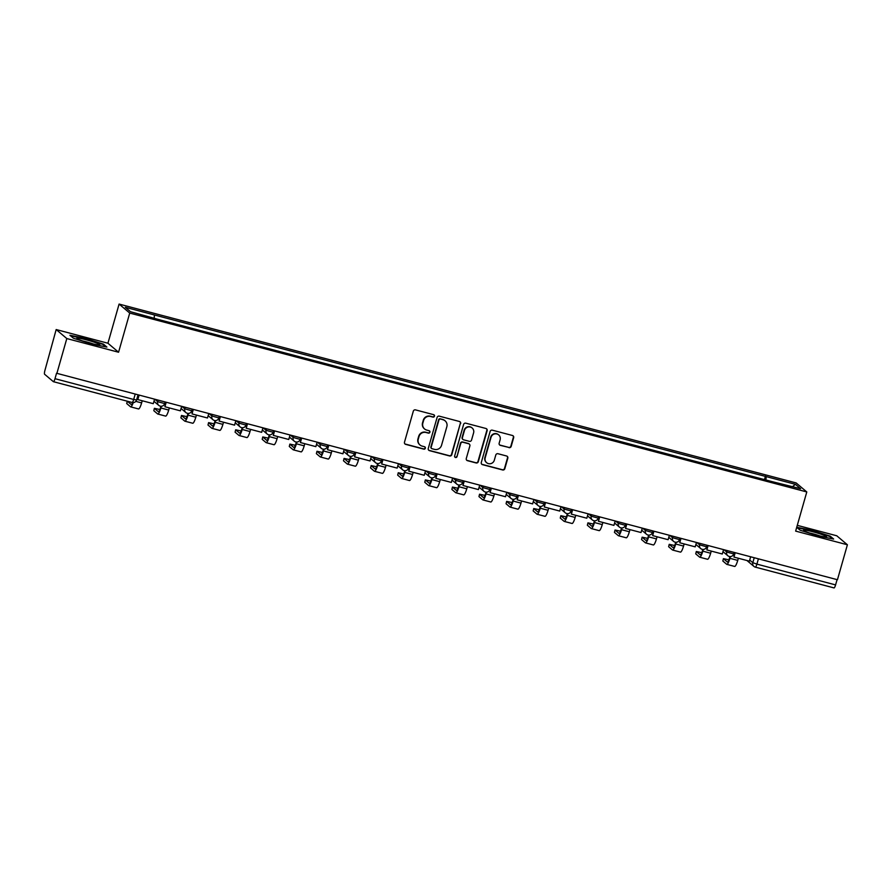 <?xml version="1.0" encoding="UTF-8"?>
<svg xmlns="http://www.w3.org/2000/svg" width="892" height="892" viewBox="0 0 892 892"><rect width="100%" height="100%" fill="white"/><g stroke="black" fill="none" stroke-linecap="round" stroke-linejoin="round"><path stroke-width="1.34" d="M434.482 416.196A1.26 1.227 130.3 0 0 433.635 414.668L415.516 409.885A1.795 1.751 130.3 0 0 413.319 411.156L404.489 442.187A1.795 1.751 130.3 0 0 405.693 444.361L423.812 449.144A1.26 1.227 130.3 0 0 424.971 446.981A1.26 1.227 130.3 0 0 424.503 446.736L422.15 446.112A5.765 5.62 130.3 0 1 418.27 439.154L419.006 436.567A5.765 5.62 130.3 0 1 426.03 432.497L428.383 433.111A1.26 1.227 130.3 0 0 429.531 430.947A1.26 1.227 130.3 0 0 429.063 430.702L426.722 430.078A5.765 5.62 130.3 0 1 422.841 423.12L423.577 420.533A5.765 5.62 130.3 0 1 430.602 416.464L432.943 417.088A1.26 1.227 130.3 0 0 434.482 416.196M424.57 428.963L424.257 428.695A5.765 5.62 130.3 0 1 422.529 422.864L423.265 420.277A5.765 5.62 130.3 0 1 430.29 416.196L432.631 416.82A1.26 1.227 130.3 0 0 433.936 414.791M404.879 443.87A1.795 1.751 130.3 0 0 405.392 444.093L423.499 448.877A1.26 1.227 130.3 0 0 424.804 446.859M420.009 444.997L419.697 444.729A5.765 5.62 130.3 0 1 417.958 438.886L418.694 436.311A5.765 5.62 130.3 0 1 425.729 432.23L428.071 432.854A1.26 1.227 130.3 0 0 429.375 430.825M508.986 447.639A1.795 1.751 130.3 0 0 511.183 446.368L513.658 437.66A1.795 1.751 130.3 0 0 512.443 435.486L492.328 430.178A1.795 1.751 130.3 0 0 490.132 431.449L481.29 462.48A1.795 1.751 130.3 0 0 482.505 464.654L502.62 469.961A1.795 1.751 130.3 0 0 504.816 468.69L507.816 458.176A1.795 1.751 130.3 0 0 506.6 456.002L497.992 453.727A1.795 1.751 130.3 0 0 495.796 454.998L494.313 460.216A4.817 4.694 130.3 0 1 486.642 462.692A4.817 4.694 130.3 0 1 485.192 457.808L491.001 437.381A4.817 4.694 130.3 0 1 498.684 434.906A4.817 4.694 130.3 0 1 500.122 439.789L499.163 443.19A1.795 1.751 130.3 0 0 500.367 445.364L508.674 447.383A1.795 1.751 130.3 0 0 510.871 446.112L513.346 437.403A1.795 1.751 130.3 0 0 512.956 435.72M118.569 352.24L107.932 343.23L56.174 329.549L66.811 338.559L118.569 352.24L129.73 313.07L806.792 491.949L795.642 531.108L847.4 544.778L837.443 579.733L56.542 373.246L54.992 378.687L133.677 399.471L136.588 399.95L138.015 394.944M66.811 338.559L56.854 373.503M460.629 423.655A1.795 1.751 130.3 0 0 459.425 421.481L439.299 416.163A1.795 1.751 130.3 0 0 437.102 417.445L428.272 448.464A1.795 1.751 130.3 0 0 429.476 450.638L449.601 455.957A1.795 1.751 130.3 0 0 451.798 454.686L460.328 423.399A1.795 1.751 130.3 0 0 459.926 421.715M465.814 423.176L485.928 428.483A1.795 1.751 130.3 0 1 487.143 430.658L478.302 461.688A1.795 1.751 130.3 0 1 476.116 462.959L467.497 460.685A1.795 1.751 130.3 0 1 466.282 458.51L469.872 445.933A1.795 1.751 130.3 0 0 468.657 443.759L462.948 442.242A1.795 1.751 130.3 0 0 460.751 443.525L457.016 456.615A1.26 1.227 130.3 0 1 455.009 457.262A1.26 1.227 130.3 0 1 454.63 455.99L463.617 424.447A1.795 1.751 130.3 0 1 465.814 423.176M56.174 329.549L44.979 370.213A3.668 0.736 -75.2 0 0 44.6 374.25L53.375 381.676A3.668 0.736 -75.2 0 0 53.442 381.709A3.668 0.736 -75.2 0 0 54.992 378.687M107.932 343.23L119.093 304.072L796.155 482.94L806.792 491.949M847.4 544.778L836.763 535.78L797.281 525.343M837.086 579.633L835.581 584.907A3.668 0.736 104.8 0 1 834.031 587.928A3.668 0.736 104.8 0 1 833.964 587.895L755.413 567.145M765.894 479.985L766.217 476.607L795.396 484.323L800.603 488.727L772.16 481.635L160.404 320.016L130.488 311.698L125.281 307.283L154.461 314.988L154.182 317.953M766.217 476.607L154.461 314.988M129.73 313.07L119.093 304.072M103.45 344.134L84.963 338.246L69.933 335.28L73.378 338.202L91.876 344.1L106.906 347.066L103.45 344.134L103.282 344.736M796.723 527.317L800.124 530.205L818.611 536.092L833.652 539.058L830.196 536.137L811.709 530.238L796.723 527.284M764.455 479.606L765.492 475.993M792.575 486.608L795.396 484.323M830.028 536.728L830.196 536.137M428.662 450.148A1.795 1.751 130.3 0 0 429.175 450.382L449.289 455.689A1.795 1.751 130.3 0 0 451.486 454.418L460.328 423.399M440.492 419.073A1.26 1.227 130.3 0 0 438.953 419.965L431.193 447.204A1.26 1.227 130.3 0 0 432.04 448.721L434.515 449.378A5.765 5.62 130.3 0 0 441.54 445.298L446.847 426.688A5.765 5.62 130.3 0 0 442.956 419.731L440.18 418.816A1.26 1.227 130.3 0 0 438.641 419.708L438.953 419.965M431.572 448.475L431.26 448.219A1.26 1.227 130.3 0 1 430.881 446.937L438.641 419.708M445.108 420.846L444.807 420.589A5.765 5.62 130.3 0 0 442.655 419.463L442.956 419.731M440.18 418.816L442.655 419.463M466.683 460.194A1.795 1.751 130.3 0 0 467.196 460.428L475.804 462.703A1.795 1.751 130.3 0 0 478 461.42L486.831 430.401A1.795 1.751 130.3 0 0 486.441 428.717M469.326 444.105L469.025 443.837A1.795 1.751 130.3 0 0 468.345 443.491L462.636 441.986A1.795 1.751 130.3 0 0 460.439 443.257L457.016 456.615M454.864 457.117A1.26 1.227 130.3 0 0 456.704 456.358M473.596 432.876A4.817 4.694 130.3 0 0 472.147 427.993A4.817 4.694 130.3 0 0 464.464 430.457L462.424 437.66A1.795 1.751 130.3 0 0 463.628 439.834L469.348 441.339A1.795 1.751 130.3 0 0 471.545 440.068L473.596 432.876M472.147 427.993L471.835 427.725A4.817 4.694 130.3 0 0 464.163 430.2L464.464 430.457M462.959 439.477L462.647 439.221A1.795 1.751 130.3 0 1 462.112 437.392L464.163 430.2M499.553 444.874A1.795 1.751 130.3 0 0 500.066 445.108L508.674 447.383M498.684 434.906L498.372 434.649A4.817 4.694 130.3 0 0 490.7 437.113L491.001 437.381M486.642 462.692L486.33 462.424A4.817 4.694 130.3 0 1 484.88 457.54L490.7 437.113M481.68 464.163A1.795 1.751 130.3 0 0 482.193 464.386L502.308 469.705A1.795 1.751 130.3 0 0 504.504 468.434L507.503 457.919A1.795 1.751 130.3 0 0 507.113 456.236M132.685 402.604A4.951 0.992 104.8 0 1 131.302 404.567A4.951 0.992 104.8 0 1 131.213 404.522L127.355 401.255L126.709 403.541L127.277 401.222M154.528 399.315L153.279 403.675L137.825 399.594L139.074 395.223M138.606 395.1L137.825 399.594M138.383 408.87A7.337 1.472 -75.2 0 0 138.505 408.937A7.337 1.472 -75.2 0 0 141.627 402.894L142.229 400.764M126.709 403.541L130.566 406.808A7.337 1.472 -75.2 0 0 130.689 406.875A7.337 1.472 -75.2 0 0 133.243 402.615M79.544 339.796A11.919 1.115 15.9 0 0 91.218 343.453A11.919 1.115 15.9 0 0 99.581 344.914A11.919 1.115 15.9 0 0 97.083 343.253A11.919 1.115 15.9 0 0 83.658 339.15A11.919 1.115 15.9 0 0 76.957 338.469A11.919 1.115 15.9 0 0 79.544 339.796M70.602 335.849L84.974 338.692L102.881 344.39L105.769 346.832M93.247 343.955A9.02 0.847 15.9 0 0 82.833 340.989M806.29 531.788A11.919 1.115 15.9 0 0 817.953 535.456A11.919 1.115 15.9 0 0 826.327 536.917A11.919 1.115 15.9 0 0 823.829 535.245A11.919 1.115 15.9 0 0 810.404 531.153A11.919 1.115 15.9 0 0 803.692 530.472A11.919 1.115 15.9 0 0 806.29 531.788M797.348 527.852L811.709 530.684L829.627 536.393L832.515 538.835M819.993 535.958A9.02 0.847 15.9 0 0 809.579 532.992M159.88 409.506L154.394 408.313L153.803 410.699L154.394 408.313M160.895 406.25L160.504 407.655A4.951 0.992 104.8 0 1 158.397 411.725A4.951 0.992 104.8 0 1 158.308 411.68L154.45 408.413M181.622 406.473L180.385 410.833L164.92 406.752L166.168 402.381M165.7 402.259L164.92 406.752M153.803 410.699L157.661 413.966A7.337 1.472 -75.2 0 0 157.784 414.033A7.337 1.472 -75.2 0 0 160.906 407.99L161.396 406.261M165.477 416.029A7.337 1.472 -75.2 0 0 165.6 416.096A7.337 1.472 -75.2 0 0 168.722 410.052L169.324 407.923M186.974 416.664L181.489 415.471L180.898 417.857L181.489 415.471M187.989 413.42L187.599 414.813A4.951 0.992 104.8 0 1 185.491 418.883A4.951 0.992 104.8 0 1 185.413 418.839L181.544 415.572M208.717 413.632L207.479 417.991L192.014 413.91L193.263 409.54M192.795 409.417L192.014 413.91M180.898 417.857L184.755 421.124A7.337 1.472 -75.2 0 0 184.889 421.191A7.337 1.472 -75.2 0 0 188 415.148L188.491 413.42M192.572 423.187A7.337 1.472 -75.2 0 0 192.705 423.254A7.337 1.472 -75.2 0 0 195.816 417.211L196.43 415.081M214.08 423.823L208.583 422.63L207.992 425.016L208.583 422.63M215.095 420.578L214.693 421.972A4.951 0.992 104.8 0 1 212.586 426.042A4.951 0.992 104.8 0 1 212.508 425.997L208.639 422.73M235.822 420.79L234.574 425.149L219.12 421.069L220.357 416.698M219.889 416.575L219.12 421.069M207.992 425.016L211.85 428.283A7.337 1.472 -75.2 0 0 211.984 428.35A7.337 1.472 -75.2 0 0 215.095 422.306L215.585 420.578M219.666 430.345A7.337 1.472 -75.2 0 0 219.8 430.412A7.337 1.472 -75.2 0 0 222.911 424.369L223.524 422.239M241.175 430.981L235.678 429.788L235.087 432.174L235.678 429.788M242.189 427.736L241.788 429.13A4.951 0.992 104.8 0 1 239.692 433.2A4.951 0.992 104.8 0 1 239.602 433.155L235.744 429.888M262.917 427.948L261.668 432.319L246.214 428.227L247.452 423.856M246.995 423.733L246.214 428.227M235.087 432.174L238.956 435.441A7.337 1.472 -75.2 0 0 239.078 435.508A7.337 1.472 -75.2 0 0 242.189 429.465L242.691 427.736M246.772 437.504A7.337 1.472 -75.2 0 0 246.894 437.571A7.337 1.472 -75.2 0 0 250.005 431.527L250.619 429.398M268.269 438.139L262.772 436.946L262.192 439.332L262.772 436.946M269.284 434.895L268.882 436.288A4.951 0.992 104.8 0 1 266.786 440.358A4.951 0.992 104.8 0 1 266.697 440.313L262.839 437.047M290.012 435.106L288.763 439.477L273.309 435.385L274.546 431.014M274.089 430.892L273.309 435.385M262.192 439.332L266.05 442.599A7.337 1.472 -75.2 0 0 266.173 442.666A7.337 1.472 -75.2 0 0 269.284 436.623L269.785 434.895M273.866 444.662A7.337 1.472 -75.2 0 0 273.989 444.729A7.337 1.472 -75.2 0 0 277.1 438.686L277.713 436.556M295.363 445.298L289.878 444.105L289.287 446.491L289.878 444.105M296.378 442.053L295.988 443.447A4.951 0.992 104.8 0 1 293.881 447.516A4.951 0.992 104.8 0 1 293.791 447.472L289.933 444.205M317.106 442.265L315.857 446.636L300.403 442.543L301.652 438.173M301.184 438.05L300.403 442.543M289.287 446.491L293.145 449.758A7.337 1.472 -75.2 0 0 293.267 449.824A7.337 1.472 -75.2 0 0 296.389 443.781L296.88 442.053M300.961 451.82A7.337 1.472 -75.2 0 0 301.083 451.887A7.337 1.472 -75.2 0 0 304.205 445.844L304.808 443.714M322.458 452.456L316.972 451.263L316.381 453.649L316.972 451.263M323.473 449.211L323.082 450.605A4.951 0.992 104.8 0 1 320.975 454.675A4.951 0.992 104.8 0 1 320.886 454.63L317.028 451.363M344.2 449.423L342.963 453.794L327.498 449.702L328.747 445.331M328.278 445.208L327.498 449.702M316.381 453.649L320.239 456.916A7.337 1.472 -75.2 0 0 320.373 456.983A7.337 1.472 -75.2 0 0 323.484 450.939L323.974 449.211M328.055 458.979A7.337 1.472 -75.2 0 0 328.189 459.046A7.337 1.472 -75.2 0 0 331.3 453.013L331.902 450.873M349.553 459.614L344.067 458.421L343.476 460.807L344.067 458.421M350.567 456.37L350.177 457.763A4.951 0.992 104.8 0 1 348.07 461.844A4.951 0.992 104.8 0 1 347.992 461.788L344.122 458.521M371.295 456.581L370.057 460.952L354.592 456.86L355.841 452.5M355.373 452.367L354.592 456.86M343.476 460.807L347.334 464.074A7.337 1.472 -75.2 0 0 347.467 464.141A7.337 1.472 -75.2 0 0 350.578 458.098L351.069 456.37M355.15 466.137A7.337 1.472 -75.2 0 0 355.284 466.204A7.337 1.472 -75.2 0 0 358.394 460.172L359.008 458.031M376.658 466.772L371.161 465.579L370.57 467.965L371.161 465.579M377.673 463.528L377.271 464.922A4.951 0.992 104.8 0 1 375.175 469.002A4.951 0.992 104.8 0 1 375.086 468.947L371.228 465.68M398.401 463.74L397.152 468.11L381.698 464.018L382.936 459.659M382.467 459.536L381.698 464.018M370.57 467.965L374.428 471.232A7.337 1.472 -75.2 0 0 374.562 471.299A7.337 1.472 -75.2 0 0 377.673 465.256L378.175 463.528M382.255 473.295A7.337 1.472 -75.2 0 0 382.378 473.362A7.337 1.472 -75.2 0 0 385.489 467.33L386.102 465.189M403.753 473.931L398.256 472.749L397.665 475.124L398.256 472.749M404.767 470.686L404.366 472.08A4.951 0.992 104.8 0 1 402.27 476.161A4.951 0.992 104.8 0 1 402.18 476.105L398.323 472.838M425.495 470.898L424.246 475.269L408.792 471.177L410.03 466.817M409.573 466.694L408.792 471.177M397.665 475.124L401.534 478.391A7.337 1.472 -75.2 0 0 401.656 478.458A7.337 1.472 -75.2 0 0 404.767 472.414L405.269 470.686M409.35 480.453A7.337 1.472 -75.2 0 0 409.473 480.532A7.337 1.472 -75.2 0 0 412.583 474.488L413.197 472.347M430.847 481.089L425.361 479.907L424.77 482.282L425.361 479.907M431.862 477.844L431.46 479.238A4.951 0.992 104.8 0 1 429.364 483.319A4.951 0.992 104.8 0 1 429.275 483.263L425.417 479.996M452.59 478.056L451.341 482.427L435.887 478.335L437.136 473.975M436.667 473.853L435.887 478.335M424.77 482.282L428.628 485.549A7.337 1.472 -75.2 0 0 428.751 485.616A7.337 1.472 -75.2 0 0 431.873 479.573L432.364 477.844M436.444 487.612A7.337 1.472 -75.2 0 0 436.567 487.69A7.337 1.472 -75.2 0 0 439.689 481.647L440.291 479.506M457.942 488.247L452.456 487.065L451.865 489.44L452.456 487.065M458.956 485.003L458.566 486.396A4.951 0.992 104.8 0 1 456.459 490.477A4.951 0.992 104.8 0 1 456.37 490.422L452.512 487.155M479.684 485.215L478.447 489.585L462.981 485.493L464.23 481.134M463.762 481.011L462.981 485.493M451.865 489.44L455.723 492.707A7.337 1.472 -75.2 0 0 455.845 492.774A7.337 1.472 -75.2 0 0 458.967 486.731L459.458 485.003M463.539 494.77A7.337 1.472 -75.2 0 0 463.662 494.848A7.337 1.472 -75.2 0 0 466.784 488.805L467.386 486.664M485.036 495.406L479.55 494.224L478.959 496.599L479.55 494.224M486.051 492.161L485.661 493.555A4.951 0.992 104.8 0 1 483.553 497.636A4.951 0.992 104.8 0 1 483.475 497.591L479.606 494.313M506.779 492.373L505.541 496.744L490.076 492.652L491.325 488.292M490.856 488.169L490.076 492.652M478.959 496.599L482.817 499.866A7.337 1.472 -75.2 0 0 482.951 499.933A7.337 1.472 -75.2 0 0 486.062 493.889L486.553 492.161M490.633 501.928A7.337 1.472 -75.2 0 0 490.767 502.006A7.337 1.472 -75.2 0 0 493.878 495.963L494.491 493.822M512.142 502.564L506.645 501.382L506.054 503.757L506.645 501.382M513.156 499.319L512.755 500.713A4.951 0.992 104.8 0 1 510.648 504.794A4.951 0.992 104.8 0 1 510.57 504.749L506.701 501.471M533.884 499.531L532.635 503.902L517.17 499.81L518.419 495.45M517.951 495.328L517.17 499.81M506.054 503.757L509.912 507.024A7.337 1.472 -75.2 0 0 510.046 507.091A7.337 1.472 -75.2 0 0 513.156 501.048L513.647 499.319M517.728 509.087A7.337 1.472 -75.2 0 0 517.862 509.165A7.337 1.472 -75.2 0 0 520.973 503.121L521.586 500.981M539.236 509.722L533.739 508.54L533.148 510.915L533.739 508.54M540.251 506.478L539.85 507.871A4.951 0.992 104.8 0 1 537.753 511.952A4.951 0.992 104.8 0 1 537.664 511.908L533.806 508.63M560.979 506.689L559.73 511.06L544.276 506.979L545.514 502.609M545.057 502.486L544.276 506.979M533.148 510.915L537.017 514.182A7.337 1.472 -75.2 0 0 537.14 514.249A7.337 1.472 -75.2 0 0 540.251 508.217L540.753 506.478M544.834 516.256A7.337 1.472 -75.2 0 0 544.956 516.323A7.337 1.472 -75.2 0 0 548.067 510.28L548.68 508.139M566.331 516.881L560.834 515.699L560.254 518.074L560.834 515.699M567.345 513.636L566.944 515.03A4.951 0.992 104.8 0 1 564.848 519.111A4.951 0.992 104.8 0 1 564.759 519.066L560.901 515.788M588.073 513.848L586.824 518.219L571.371 514.138L572.608 509.767M572.151 509.644L571.371 514.138M560.254 518.074L564.112 521.341A7.337 1.472 -75.2 0 0 564.235 521.407A7.337 1.472 -75.2 0 0 567.345 515.375L567.847 513.636M571.928 523.414A7.337 1.472 -75.2 0 0 572.051 523.481A7.337 1.472 -75.2 0 0 575.162 517.438L575.775 515.297M593.425 524.039L587.939 522.857L587.349 525.232L587.939 522.857M594.44 520.794L594.039 522.188A4.951 0.992 104.8 0 1 591.942 526.269A4.951 0.992 104.8 0 1 591.853 526.224L587.995 522.946M615.168 521.006L613.919 525.377L598.465 521.296L599.714 516.925M599.246 516.803L598.465 521.296M587.349 525.232L591.206 528.499A7.337 1.472 -75.2 0 0 591.329 528.566A7.337 1.472 -75.2 0 0 594.451 522.534L594.942 520.794M599.023 530.573A7.337 1.472 -75.2 0 0 599.145 530.64A7.337 1.472 -75.2 0 0 602.267 524.596L602.869 522.456M620.52 531.197L615.034 530.015L614.443 532.39L615.034 530.015M621.534 527.952L621.144 529.346A4.951 0.992 104.8 0 1 619.037 533.427A4.951 0.992 104.8 0 1 618.948 533.383L615.09 530.104M642.262 528.164L641.025 532.535L625.56 528.454L626.808 524.083M626.34 523.961L625.56 528.454M614.443 532.39L618.301 535.657A7.337 1.472 -75.2 0 0 618.435 535.735A7.337 1.472 -75.2 0 0 621.546 529.692L622.036 527.952M626.117 537.731A7.337 1.472 -75.2 0 0 626.251 537.798A7.337 1.472 -75.2 0 0 629.362 531.755L629.964 529.614M647.614 538.367L642.128 537.174L641.538 539.548L642.128 537.174M648.629 535.111L648.239 536.505A4.951 0.992 104.8 0 1 646.131 540.585A4.951 0.992 104.8 0 1 646.053 540.541L642.184 537.274M669.357 535.323L668.119 539.693L652.654 535.613L653.903 531.242M653.435 531.119L652.654 535.613M641.538 539.548L645.395 542.815A7.337 1.472 -75.2 0 0 645.529 542.894A7.337 1.472 -75.2 0 0 648.64 536.85L649.131 535.111M653.212 544.889A7.337 1.472 -75.2 0 0 653.345 544.956A7.337 1.472 -75.2 0 0 656.456 538.913L657.069 536.772M674.72 545.525L669.223 544.332L668.632 546.707L669.223 544.332M675.735 542.269L675.333 543.663A4.951 0.992 104.8 0 1 673.237 547.744A4.951 0.992 104.8 0 1 673.148 547.699L669.29 544.432M696.462 542.481L695.214 546.852L679.76 542.771L680.997 538.4M680.529 538.277L679.76 542.771M668.632 546.707L672.49 549.974A7.337 1.472 -75.2 0 0 672.624 550.052A7.337 1.472 -75.2 0 0 675.735 544.009L676.236 542.269M680.317 552.048A7.337 1.472 -75.2 0 0 680.44 552.115A7.337 1.472 -75.2 0 0 683.551 546.071L684.164 543.93M701.814 552.683L696.317 551.49L695.727 553.865L696.317 551.49M702.829 549.427L702.428 550.821A4.951 0.992 104.8 0 1 700.332 554.902A4.951 0.992 104.8 0 1 700.242 554.857L696.384 551.591M723.557 549.639L722.308 554.01L706.854 549.929L708.092 545.558M707.635 545.436L706.854 549.929M695.727 553.865L699.596 557.132A7.337 1.472 -75.2 0 0 699.718 557.21A7.337 1.472 -75.2 0 0 702.829 551.167L703.331 549.427M707.412 559.206A7.337 1.472 -75.2 0 0 707.534 559.273A7.337 1.472 -75.2 0 0 710.645 553.23L711.258 551.089M728.909 559.841L723.423 558.648L722.832 561.023L723.423 558.648M729.924 556.586L729.522 557.979A4.951 0.992 104.8 0 1 727.426 562.06A4.951 0.992 104.8 0 1 727.337 562.016L723.479 558.749M750.651 556.798L749.403 561.168L733.949 557.087L735.198 552.717M734.729 552.594L733.949 557.087M722.832 561.023L726.69 564.29A7.337 1.472 -75.2 0 0 726.813 564.368A7.337 1.472 -75.2 0 0 729.935 558.325L730.425 556.586M734.506 566.364A7.337 1.472 -75.2 0 0 734.629 566.431A7.337 1.472 -75.2 0 0 737.751 560.388L738.353 558.247M749.726 560.064L752.803 562.685L756.895 564.123L835.581 584.907M754.208 557.745L752.803 562.685A3.668 3.579 -49.7 0 0 753.907 566.398A3.668 3.668 0 0 0 755.346 567.145A3.668 0.736 -75.2 0 0 756.895 564.123L758.401 558.849M135.183 394.197L133.677 399.471A3.668 0.736 -75.2 0 1 132.127 402.493A3.668 0.736 -75.2 0 1 132.061 402.459L53.509 381.709M724.07 549.773L726.712 552.014L733.715 553.932L734.138 552.438M727.114 550.587L726.712 552.014A3.668 3.579 -49.7 0 0 727.816 555.727A3.668 3.668 0 0 0 733.715 553.932M696.975 542.615L699.618 544.856L706.62 546.774L707.044 545.28M700.019 543.418L699.618 544.856A3.668 3.579 -49.7 0 0 700.722 548.569A3.668 3.668 0 0 0 706.62 546.774M669.881 535.456L672.512 537.698L679.514 539.615L679.949 538.121M672.925 536.259L672.512 537.698A3.668 3.579 -49.7 0 0 673.616 541.411A3.668 3.668 0 0 0 679.514 539.615M642.786 528.298L645.418 530.528L652.42 532.457L652.844 530.963M645.83 529.101L645.418 530.528A3.668 3.579 -49.7 0 0 646.522 534.252A3.668 3.668 0 0 0 652.42 532.457M615.692 521.14L618.323 523.37L625.325 525.299L625.749 523.805M618.736 521.943L618.323 523.37A3.668 3.579 -49.7 0 0 619.427 527.094A3.668 3.668 0 0 0 625.325 525.299M588.597 513.982L591.229 516.212L598.231 518.14L598.655 516.646M591.63 514.784L591.229 516.212A3.668 3.579 -49.7 0 0 592.333 519.936A3.668 3.668 0 0 0 598.231 518.14M561.492 506.823L564.134 509.053L571.136 510.982L571.56 509.488M564.536 507.626L564.134 509.053A3.668 3.579 -49.7 0 0 565.238 512.777A3.668 3.668 0 0 0 571.136 510.982M534.397 499.665L537.04 501.895L544.031 503.824L544.466 502.33M537.441 500.468L537.04 501.895A3.668 3.579 -49.7 0 0 538.144 505.619A3.668 3.668 0 0 0 544.031 503.824M507.303 492.507L509.934 494.737L516.936 496.666L517.36 495.172M510.347 493.309L509.934 494.737A3.668 3.579 -49.7 0 0 511.038 498.461A3.668 3.668 0 0 0 516.936 496.666M480.208 485.348L482.84 487.578L489.842 489.507L490.265 488.013M483.252 486.151L482.84 487.578A3.668 3.579 -49.7 0 0 483.943 491.302A3.668 3.668 0 0 0 489.842 489.507M453.114 478.19L455.745 480.42L462.747 482.349L463.171 480.855M456.147 478.993L455.745 480.42A3.668 3.579 -49.7 0 0 456.849 484.144A3.668 3.668 0 0 0 462.747 482.349M426.008 471.032L428.651 473.262L435.653 475.191L436.077 473.697M429.052 471.835L428.651 473.262A3.668 3.579 -49.7 0 0 429.754 476.986A3.668 3.668 0 0 0 435.653 475.191M398.914 463.873L401.556 466.103L408.558 468.032L408.982 466.538M401.957 464.676L401.556 466.103A3.668 3.579 -49.7 0 0 402.66 469.828A3.668 3.668 0 0 0 408.558 468.032M371.819 456.715L374.45 458.945L381.453 460.874L381.887 459.38M374.863 457.518L374.45 458.945A3.668 3.579 -49.7 0 0 375.554 462.669A3.668 3.668 0 0 0 381.453 460.874M344.725 449.557L347.356 451.787L354.358 453.716L354.782 452.222M347.768 450.36L347.356 451.787A3.668 3.579 -49.7 0 0 348.46 455.511A3.668 3.668 0 0 0 354.358 453.716M317.63 442.399L320.261 444.629L327.264 446.558L327.687 445.052M320.674 443.201L320.261 444.629A3.668 3.579 -49.7 0 0 321.365 448.353A3.668 3.668 0 0 0 327.264 446.558M290.536 435.24L293.167 437.47L300.169 439.399L300.593 437.894M293.568 436.043L293.167 437.47A3.668 3.579 -49.7 0 0 294.271 441.194A3.668 3.668 0 0 0 300.169 439.399M263.43 428.082L266.072 430.312L273.075 432.241L273.498 430.736M266.474 428.885L266.072 430.312A3.668 3.579 -49.7 0 0 267.176 434.036A3.668 3.668 0 0 0 273.075 432.241M236.335 420.924L238.978 423.154L245.969 425.083L246.404 423.577M239.379 421.726L238.978 423.154A3.668 3.579 -49.7 0 0 240.082 426.867A3.668 3.668 0 0 0 245.969 425.083M209.241 413.765L211.872 415.995L218.875 417.924L219.309 416.419M212.285 414.568L211.872 415.995A3.668 3.579 -49.7 0 0 212.976 419.708A3.668 3.668 0 0 0 218.875 417.924M182.146 406.607L184.778 408.837L191.78 410.755L192.204 409.261M185.19 407.41L184.778 408.837A3.668 3.579 -49.7 0 0 185.882 412.55A3.668 3.668 0 0 0 191.78 410.755M155.052 399.449L157.683 401.679L164.685 403.597L165.109 402.102M158.085 400.252L157.683 401.679A3.668 3.579 -49.7 0 0 158.787 405.392A3.668 3.668 0 0 0 164.685 403.597M160.159 406.105A3.668 3.579 -49.7 0 1 158.787 405.392L153.959 401.311M187.253 413.264A3.668 3.579 -49.7 0 1 185.882 412.55L181.054 408.469M214.348 420.422A3.668 3.579 -49.7 0 1 212.976 419.708L208.148 415.627M241.442 427.58A3.668 3.579 -49.7 0 1 240.082 426.867L235.254 422.786M268.548 434.738A3.668 3.579 -49.7 0 1 267.176 434.036L262.348 429.944M295.642 441.897A3.668 3.579 -49.7 0 1 294.271 441.194L289.443 437.102M322.737 449.055A3.668 3.579 -49.7 0 1 321.365 448.353L316.537 444.261M349.831 456.225A3.668 3.579 -49.7 0 1 348.46 455.511L343.632 451.419M376.926 463.383A3.668 3.579 -49.7 0 1 375.554 462.669L370.726 458.577M404.02 470.541A3.668 3.579 -49.7 0 1 402.66 469.828L397.832 465.736M431.126 477.699A3.668 3.579 -49.7 0 1 429.754 476.986L424.927 472.894M458.22 484.858A3.668 3.579 -49.7 0 1 456.849 484.144L452.021 480.052M485.315 492.016A3.668 3.579 -49.7 0 1 483.943 491.302L479.115 487.21M512.409 499.174A3.668 3.579 -49.7 0 1 511.038 498.461L506.21 494.369M539.504 506.333A3.668 3.579 -49.7 0 1 538.144 505.619L533.316 501.527M566.61 513.491A3.668 3.579 -49.7 0 1 565.238 512.777L560.41 508.685M593.704 520.649A3.668 3.579 -49.7 0 1 592.333 519.936L587.505 515.844M620.799 527.808A3.668 3.579 -49.7 0 1 619.427 527.094L614.599 523.002M647.893 534.966A3.668 3.579 -49.7 0 1 646.522 534.252L641.694 530.16M674.988 542.124A3.668 3.579 -49.7 0 1 673.616 541.411L668.788 537.318M702.082 549.282A3.668 3.579 -49.7 0 1 700.722 548.569L695.894 544.477M729.188 556.441A3.668 3.579 -49.7 0 1 727.816 555.727L722.988 551.635M746.972 560.522L753.907 566.398A3.668 3.579 -49.7 0 0 755.279 567.111A3.668 0.736 -75.2 0 0 755.346 567.145L834.031 587.928M135.818 401.367L141.627 402.894M160.906 407.99L168.722 410.052M188 415.148L195.816 417.211M215.095 422.306L222.911 424.369M242.189 429.465L250.005 431.527M269.284 436.623L277.1 438.686M296.389 443.781L304.205 445.844M323.484 450.939L331.3 453.013M350.578 458.098L358.394 460.172M377.673 465.256L385.489 467.33M404.767 472.414L412.583 474.488M431.873 479.573L439.689 481.647M458.967 486.731L466.784 488.805M486.062 493.889L493.878 495.963M513.156 501.048L520.973 503.121M540.251 508.217L548.067 510.28M567.345 515.375L575.162 517.438M594.451 522.534L602.267 524.596M621.546 529.692L629.362 531.755M648.64 536.85L656.456 538.913M675.735 544.009L683.551 546.071M702.829 551.167L710.645 553.23M729.935 558.325L737.751 560.388M53.442 381.709L132.127 402.493A3.668 3.668 0 0 0 136.588 399.95M130.689 406.875L138.505 408.937M157.784 414.033L165.6 416.096M184.889 421.191L192.705 423.254M211.984 428.35L219.8 430.412M239.078 435.508L246.894 437.571M266.173 442.666L273.989 444.729M293.267 449.824L301.083 451.887M320.373 456.983L328.189 459.046M347.467 464.141L355.284 466.204M374.562 471.299L382.378 473.362M401.656 478.458L409.473 480.532M428.751 485.616L436.567 487.69M455.845 492.774L463.662 494.848M482.951 499.933L490.767 502.006M510.046 507.091L517.862 509.165M537.14 514.249L544.956 516.323M564.235 521.407L572.051 523.481M591.329 528.566L599.145 530.64M618.435 535.735L626.251 537.798M645.529 542.894L653.345 544.956M672.624 550.052L680.44 552.115M699.718 557.21L707.534 559.273M726.813 564.368L734.629 566.431"/></g></svg>
